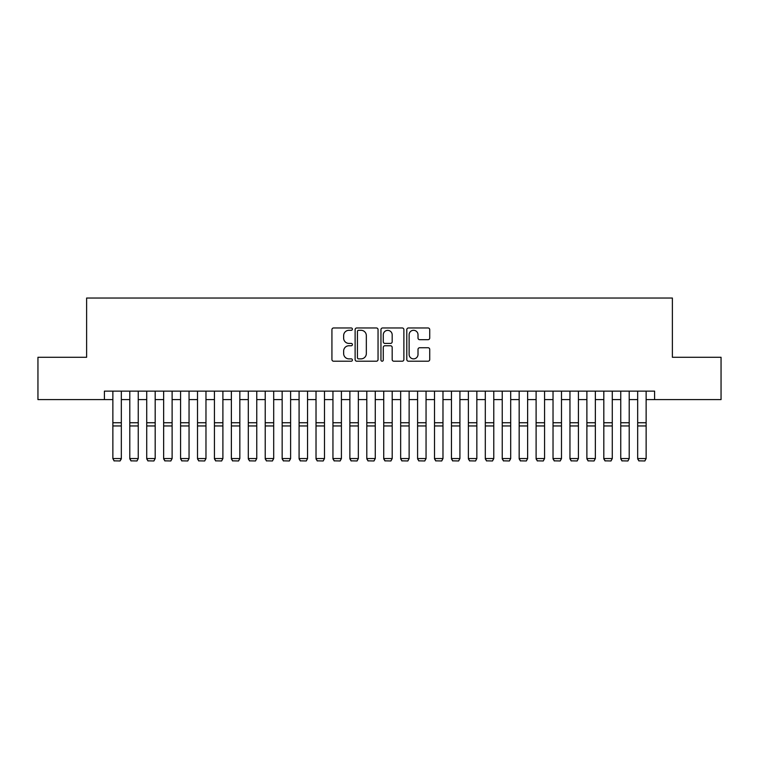 <?xml version="1.0" encoding="UTF-8"?>
<svg xmlns="http://www.w3.org/2000/svg" width="759" height="759" viewBox="0 0 759 759"><rect width="100%" height="100%" fill="white"/><g stroke="black" fill="none" stroke-linecap="round" stroke-linejoin="round"><path stroke-width="1.14" d="M352.413 329.131A1.167 1.167 0 0 0 351.246 327.973L333.59 327.973A1.66 1.66 0 0 0 331.93 329.634L331.93 359.538A1.66 1.66 0 0 0 333.59 361.208L351.246 361.208A1.167 1.167 0 0 0 352.413 360.041A1.167 1.167 0 0 0 351.246 358.874L348.969 358.874A5.313 5.313 0 0 1 343.647 353.561L343.647 351.066A5.313 5.313 0 0 1 348.969 345.753L351.246 345.753A1.167 1.167 0 0 0 352.413 344.586A1.167 1.167 0 0 0 351.246 343.419L348.969 343.419A5.313 5.313 0 0 1 343.647 338.106L343.647 335.611A5.313 5.313 0 0 1 348.969 330.298L351.246 330.298A1.167 1.167 0 0 0 352.413 329.131M428.067 339.681A1.66 1.66 0 0 0 429.727 338.021L429.727 329.634A1.66 1.66 0 0 0 428.067 327.973L408.456 327.973A1.66 1.66 0 0 0 406.796 329.634L406.796 359.538A1.66 1.66 0 0 0 408.456 361.208L428.067 361.208A1.66 1.66 0 0 0 429.727 359.538L429.727 349.406A1.66 1.66 0 0 0 428.067 347.745L419.67 347.745A1.66 1.66 0 0 0 418.01 349.406L418.01 354.434A4.45 4.45 0 0 1 413.57 358.874A4.45 4.45 0 0 1 409.12 354.434L409.12 334.738A4.45 4.45 0 0 1 413.57 330.298A4.45 4.45 0 0 1 418.01 334.738L418.01 338.021A1.66 1.66 0 0 0 419.67 339.681L428.067 339.681M104.4 399.604L37.95 399.604L37.95 357.28L86.621 357.28L86.621 298.031L672.379 298.031L672.379 357.28L721.05 357.28L721.05 399.604L654.6 399.604L654.6 391.141L104.4 391.141L104.4 399.604L112.863 399.604M378.048 329.634A1.66 1.66 0 0 0 376.388 327.973L356.777 327.973A1.66 1.66 0 0 0 355.117 329.634L355.117 359.538A1.66 1.66 0 0 0 356.777 361.208L376.388 361.208A1.66 1.66 0 0 0 378.048 359.538L378.048 329.634M382.612 327.973L402.223 327.973A1.66 1.66 0 0 1 403.883 329.634L403.883 359.538A1.66 1.66 0 0 1 402.223 361.208L393.836 361.208A1.66 1.66 0 0 1 392.175 359.538L392.175 347.413A1.66 1.66 0 0 0 390.506 345.753L384.946 345.753A1.66 1.66 0 0 0 383.276 347.413L383.276 360.041A1.167 1.167 0 0 1 382.119 361.208A1.167 1.167 0 0 1 380.952 360.041L380.952 329.634A1.66 1.66 0 0 1 382.612 327.973M121.326 399.604L129.789 399.604M138.252 399.604L146.724 399.604M155.187 399.604L163.65 399.604M172.113 399.604L180.576 399.604M189.048 399.604L197.511 399.604M205.974 399.604L214.436 399.604M222.899 399.604L231.372 399.604M239.835 399.604L248.297 399.604M256.76 399.604L265.223 399.604M273.695 399.604L282.158 399.604M290.621 399.604L299.084 399.604M307.547 399.604L316.019 399.604M324.482 399.604L332.945 399.604M341.408 399.604L349.871 399.604M358.343 399.604L366.806 399.604M375.269 399.604L383.731 399.604M392.194 399.604L400.657 399.604M409.129 399.604L417.592 399.604M426.055 399.604L434.518 399.604M442.981 399.604L451.453 399.604M459.916 399.604L468.379 399.604M476.842 399.604L485.305 399.604M493.777 399.604L502.24 399.604M510.703 399.604L519.165 399.604M527.628 399.604L536.101 399.604M544.564 399.604L553.026 399.604M561.489 399.604L569.952 399.604M578.424 399.604L586.887 399.604M595.35 399.604L603.813 399.604M612.276 399.604L620.748 399.604M629.211 399.604L637.674 399.604M646.137 399.604L654.6 399.604M358.599 330.298A1.167 1.167 0 0 0 357.442 331.455L357.442 357.717A1.167 1.167 0 0 0 358.599 358.874L361.009 358.874A5.313 5.313 0 0 0 366.331 353.561L366.331 335.611A5.313 5.313 0 0 0 361.009 330.298L358.599 330.298M392.175 334.823A4.45 4.45 0 0 0 387.726 330.383A4.45 4.45 0 0 0 383.276 334.823L383.276 341.759A1.66 1.66 0 0 0 384.946 343.419L390.506 343.419A1.66 1.66 0 0 0 392.175 341.759L392.175 334.823M121.326 391.141L121.326 458.863L120.055 460.969L114.135 460.846L120.055 460.969M114.135 460.969L112.863 458.559L121.326 458.559L120.055 460.846M112.863 391.141L112.863 458.559L114.135 460.846M129.789 458.863L131.06 460.969L129.789 458.559L138.252 458.559L136.99 460.969L131.06 460.846L136.99 460.969M146.724 458.863L147.996 460.969L146.724 458.559L155.187 458.559L153.916 460.969L147.996 460.846L153.916 460.969M163.65 458.863L164.921 460.969L163.65 458.559L172.113 458.559L170.841 460.969L164.921 460.846L170.841 460.969M180.576 458.863L181.847 460.969L180.576 458.559L189.048 458.559L187.777 460.969L181.847 460.846L187.777 460.969M138.252 391.141L138.252 458.559L136.99 460.846M129.789 391.141L129.789 458.559L131.06 460.846M155.187 391.141L155.187 458.559L153.916 460.846M146.724 391.141L146.724 458.559L147.996 460.846M172.113 391.141L172.113 458.559L170.841 460.846M163.65 391.141L163.65 458.559L164.921 460.846M189.048 391.141L189.048 458.559L187.777 460.846M180.576 391.141L180.576 458.559L181.847 460.846M197.511 458.863L198.782 460.969L197.511 458.559L205.974 458.559L204.702 460.969L198.782 460.846L204.702 460.969M205.974 391.141L205.974 458.559L204.702 460.846M197.511 391.141L197.511 458.559L198.782 460.846M214.436 458.863L215.708 460.969L214.436 458.559L222.899 458.559L221.637 460.969L215.708 460.846L221.637 460.969M222.899 391.141L222.899 458.559L221.637 460.846M214.436 391.141L214.436 458.559L215.708 460.846M231.372 458.863L232.633 460.969L231.372 458.559L239.835 458.559L238.563 460.969L232.633 460.846L238.563 460.969M239.835 391.141L239.835 458.559L238.563 460.846M231.372 391.141L231.372 458.559L232.633 460.846M248.297 458.863L249.569 460.969L248.297 458.559L256.76 458.559L255.489 460.969L249.569 460.846L255.489 460.969M256.76 391.141L256.76 458.559L255.489 460.846M248.297 391.141L248.297 458.559L249.569 460.846M265.223 458.863L266.494 460.969L265.223 458.559L273.695 458.559L272.424 460.969L266.494 460.846L272.424 460.969M273.695 391.141L273.695 458.559L272.424 460.846M265.223 391.141L265.223 458.559L266.494 460.846M282.158 458.863L283.43 460.969L282.158 458.559L290.621 458.559L289.35 460.969L283.43 460.846L289.35 460.969M290.621 391.141L290.621 458.559L289.35 460.846M282.158 391.141L282.158 458.559L283.43 460.846M299.084 458.863L300.355 460.969L299.084 458.559L307.547 458.559L306.285 460.969L300.355 460.846L306.285 460.969M307.547 391.141L307.547 458.559L306.285 460.846M299.084 391.141L299.084 458.559L300.355 460.846M316.019 458.863L317.281 460.969L316.019 458.559L324.482 458.559L323.211 460.969L317.281 460.846L323.211 460.969M324.482 391.141L324.482 458.559L323.211 460.846M316.019 391.141L316.019 458.559L317.281 460.846M332.945 458.863L334.216 460.969L332.945 458.559L341.408 458.559L340.136 460.969L334.216 460.846L340.136 460.969M341.408 391.141L341.408 458.559L340.136 460.846M332.945 391.141L332.945 458.559L334.216 460.846M349.871 458.863L351.142 460.969L349.871 458.559L358.343 458.559L357.072 460.969L351.142 460.846L357.072 460.969M358.343 391.141L358.343 458.559L357.072 460.846M349.871 391.141L349.871 458.559L351.142 460.846M366.806 458.863L368.077 460.969L366.806 458.559L375.269 458.559L373.997 460.969L368.077 460.846L373.997 460.969M375.269 391.141L375.269 458.559L373.997 460.846M366.806 391.141L366.806 458.559L368.077 460.846M383.731 458.863L385.003 460.969L383.731 458.559L392.194 458.559L390.923 460.969L385.003 460.846L390.923 460.969M392.194 391.141L392.194 458.559L390.923 460.846M383.731 391.141L383.731 458.559L385.003 460.846M400.657 458.863L401.928 460.969L400.657 458.559L409.129 458.559L407.858 460.969L401.928 460.846L407.858 460.969M409.129 391.141L409.129 458.559L407.858 460.846M400.657 391.141L400.657 458.559L401.928 460.846M417.592 458.863L418.864 460.969L417.592 458.559L426.055 458.559L424.784 460.969L418.864 460.846L424.784 460.969M426.055 391.141L426.055 458.559L424.784 460.846M417.592 391.141L417.592 458.559L418.864 460.846M434.518 458.863L435.789 460.969L434.518 458.559L442.981 458.559L441.719 460.969L435.789 460.846L441.719 460.969M442.981 391.141L442.981 458.559L441.719 460.846M434.518 391.141L434.518 458.559L435.789 460.846M451.453 458.863L452.715 460.969L451.453 458.559L459.916 458.559L458.645 460.969L452.715 460.846L458.645 460.969M459.916 391.141L459.916 458.559L458.645 460.846M451.453 391.141L451.453 458.559L452.715 460.846M468.379 458.863L469.65 460.969L468.379 458.559L476.842 458.559L475.57 460.969L469.65 460.846L475.57 460.969M476.842 391.141L476.842 458.559L475.57 460.846M468.379 391.141L468.379 458.559L469.65 460.846M485.305 458.863L486.576 460.969L485.305 458.559L493.777 458.559L492.506 460.969L486.576 460.846L492.506 460.969M493.777 391.141L493.777 458.559L492.506 460.846M485.305 391.141L485.305 458.559L486.576 460.846M502.24 458.863L503.511 460.969L502.24 458.559L510.703 458.559L509.431 460.969L503.511 460.846L509.431 460.969M510.703 391.141L510.703 458.559L509.431 460.846M502.24 391.141L502.24 458.559L503.511 460.846M519.165 458.863L520.437 460.969L519.165 458.559L527.628 458.559L526.366 460.969L520.437 460.846L526.366 460.969M527.628 391.141L527.628 458.559L526.366 460.846M519.165 391.141L519.165 458.559L520.437 460.846M536.101 458.863L537.363 460.969L536.101 458.559L544.564 458.559L543.292 460.969L537.363 460.846L543.292 460.969M553.026 458.863L554.298 460.969L553.026 458.559L561.489 458.559L560.218 460.969L554.298 460.846L560.218 460.969M569.952 458.863L571.223 460.969L569.952 458.559L578.424 458.559L577.153 460.969L571.223 460.846L577.153 460.969M544.564 391.141L544.564 458.559L543.292 460.846M536.101 391.141L536.101 458.559L537.363 460.846M561.489 391.141L561.489 458.559L560.218 460.846M553.026 391.141L553.026 458.559L554.298 460.846M578.424 391.141L578.424 458.559L577.153 460.846M569.952 391.141L569.952 458.559L571.223 460.846M586.887 458.863L588.159 460.969L586.887 458.559L595.35 458.559L594.079 460.969L588.159 460.846L594.079 460.969M595.35 391.141L595.35 458.559L594.079 460.846M586.887 391.141L586.887 458.559L588.159 460.846M603.813 458.863L605.084 460.969L603.813 458.559L612.276 458.559L611.004 460.969L605.084 460.846L611.004 460.969M612.276 391.141L612.276 458.559L611.004 460.846M603.813 391.141L603.813 458.559L605.084 460.846M620.748 458.863L622.01 460.969L620.748 458.559L629.211 458.559L627.94 460.969L622.01 460.846L627.94 460.969M629.211 391.141L629.211 458.559L627.94 460.846M620.748 391.141L620.748 458.559L622.01 460.846M637.674 458.863L638.945 460.969L637.674 458.559L646.137 458.559L644.865 460.969L638.945 460.846L644.865 460.969M646.137 391.141L646.137 458.559L644.865 460.846M637.674 391.141L637.674 458.559L638.945 460.846M121.326 422.744L112.863 422.744M121.326 425.951L112.863 425.951M138.252 422.744L129.789 422.744M138.252 425.951L129.789 425.951M155.187 422.744L146.724 422.744M155.187 425.951L146.724 425.951M172.113 422.744L163.65 422.744M172.113 425.951L163.65 425.951M189.048 422.744L180.576 422.744M189.048 425.951L180.576 425.951M205.974 422.744L197.511 422.744M205.974 425.951L197.511 425.951M222.899 422.744L214.436 422.744M222.899 425.951L214.436 425.951M239.835 422.744L231.372 422.744M239.835 425.951L231.372 425.951M256.76 422.744L248.297 422.744M256.76 425.951L248.297 425.951M273.695 422.744L265.223 422.744M273.695 425.951L265.223 425.951M290.621 422.744L282.158 422.744M290.621 425.951L282.158 425.951M307.547 422.744L299.084 422.744M307.547 425.951L299.084 425.951M324.482 422.744L316.019 422.744M324.482 425.951L316.019 425.951M341.408 422.744L332.945 422.744M341.408 425.951L332.945 425.951M358.343 422.744L349.871 422.744M358.343 425.951L349.871 425.951M375.269 422.744L366.806 422.744M375.269 425.951L366.806 425.951M392.194 422.744L383.731 422.744M392.194 425.951L383.731 425.951M409.129 422.744L400.657 422.744M409.129 425.951L400.657 425.951M426.055 422.744L417.592 422.744M426.055 425.951L417.592 425.951M442.981 422.744L434.518 422.744M442.981 425.951L434.518 425.951M459.916 422.744L451.453 422.744M459.916 425.951L451.453 425.951M476.842 422.744L468.379 422.744M476.842 425.951L468.379 425.951M493.777 422.744L485.305 422.744M493.777 425.951L485.305 425.951M510.703 422.744L502.24 422.744M510.703 425.951L502.24 425.951M527.628 422.744L519.165 422.744M527.628 425.951L519.165 425.951M544.564 422.744L536.101 422.744M544.564 425.951L536.101 425.951M561.489 422.744L553.026 422.744M561.489 425.951L553.026 425.951M578.424 422.744L569.952 422.744M578.424 425.951L569.952 425.951M595.35 422.744L586.887 422.744M595.35 425.951L586.887 425.951M612.276 422.744L603.813 422.744M612.276 425.951L603.813 425.951M629.211 422.744L620.748 422.744M629.211 425.951L620.748 425.951M646.137 422.744L637.674 422.744M646.137 425.951L637.674 425.951"/></g></svg>
